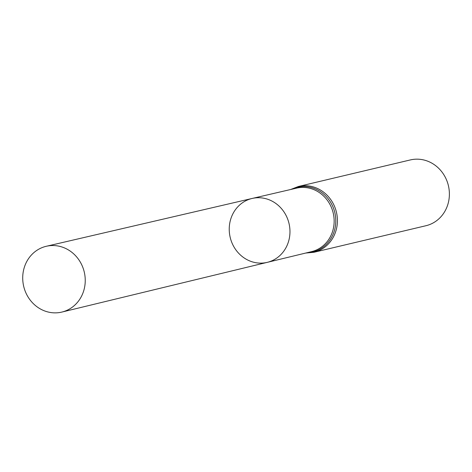 <?xml version="1.0" encoding="UTF-8"?>
<svg xmlns="http://www.w3.org/2000/svg" width="472" height="472" viewBox="0 0 472 472"><rect width="100%" height="100%" fill="white"/><g stroke="black" fill="none" stroke-linecap="round" stroke-linejoin="round"><path stroke-width="0.71" d="M230.507 219.899A32.834 30.22 76.7 0 1 252.148 198.452A32.834 30.22 76.7 0 1 289.012 223.457A32.834 30.22 76.7 0 1 267.305 262.343A32.834 30.22 76.7 0 1 237.764 252.26A32.834 30.22 76.7 0 1 230.507 219.899M298.357 186.493A33.807 31.117 -103.3 0 1 336.436 212.205A33.807 31.117 -103.3 0 1 313.963 252.278L425.921 225.728A33.807 31.117 -103.3 0 0 448.4 185.649A33.807 31.117 -103.3 0 0 410.321 159.937L298.357 186.493L290.628 189.514M267.305 262.343L311.638 251.617A32.621 30.031 -103.3 0 0 333.202 212.972A32.621 30.031 -103.3 0 0 296.581 188.133L252.148 198.452A32.834 30.22 76.7 0 1 289.012 223.457A32.834 30.22 76.7 0 1 267.305 262.343L61.909 312.063A33.807 31.117 76.7 0 1 31.494 301.679A33.807 31.117 76.7 0 1 24.025 268.356A33.807 31.117 76.7 0 1 46.309 246.278A33.807 31.117 76.7 0 1 76.558 256.827A33.807 31.117 76.7 0 1 83.933 290.038A33.807 31.117 76.7 0 1 61.909 312.063M307.119 252.709A33.211 30.574 -103.3 0 0 334.825 212.589A33.211 30.574 -103.3 0 0 292.05 189.183M313.963 252.278L305.697 253.051M252.148 198.452L46.309 246.278"/></g></svg>
